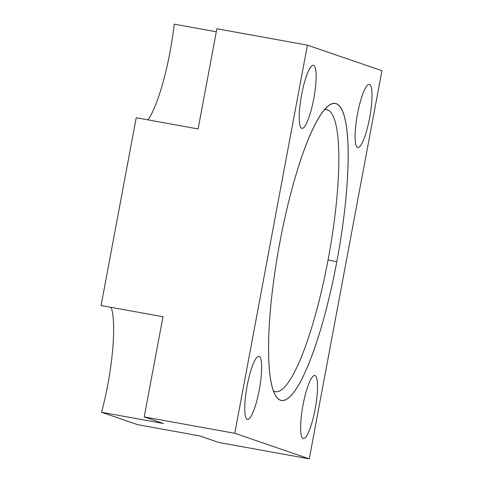 <?xml version="1.0" encoding="UTF-8"?>
<svg xmlns="http://www.w3.org/2000/svg" width="483" height="483" viewBox="0 0 483 483"><rect width="100%" height="100%" fill="white"/><g stroke="black" fill="none" stroke-linecap="round" stroke-linejoin="round"><path stroke-width="0.72" d="M381.92 70.705L309.277 458.85L234.774 433.299L307.417 45.148L381.92 70.705L309.277 458.85L218.727 442.458L199.497 435.865L137.607 424.66L101.563 412.295A79.013 15.577 100.3 0 0 111.132 307.339A79.013 15.577 -79.7 0 1 101.563 412.295L137.607 424.66L199.497 435.865L218.727 442.458L309.277 458.85L234.774 433.299L144.224 416.907L162.976 316.727L101.08 305.522L136.224 117.737L198.115 128.937L216.867 28.757L307.417 45.148L381.92 70.705M357.655 147.472A32.077 6.327 100.3 0 0 369.604 118.027A32.077 6.327 100.3 0 0 369.453 84.434A32.077 6.327 100.3 0 0 357.505 113.879A32.077 6.327 100.3 0 0 357.655 147.472A32.077 6.327 100.3 0 0 357.843 147.52A32.077 6.327 100.3 0 0 369.694 117.556A32.077 6.327 100.3 0 0 369.453 84.434L369.078 84.368L369.453 84.434A32.077 6.327 100.3 0 0 369.272 84.386A32.077 6.327 100.3 0 0 357.42 114.356A32.077 6.327 100.3 0 0 357.655 147.472M303.179 438.582A32.077 6.327 100.3 0 0 315.127 409.137A32.077 6.327 100.3 0 0 314.976 375.545A32.077 6.327 100.3 0 0 303.028 404.989A32.077 6.327 100.3 0 0 303.179 438.582A32.077 6.327 100.3 0 0 303.36 438.63A32.077 6.327 100.3 0 0 315.212 408.666A32.077 6.327 100.3 0 0 314.976 375.545L314.602 375.478L314.976 375.545A32.077 6.327 100.3 0 0 314.789 375.496A32.077 6.327 100.3 0 0 302.938 405.466A32.077 6.327 100.3 0 0 303.179 438.582M301.778 128.309A32.077 6.327 100.3 0 0 313.727 98.864A32.077 6.327 100.3 0 0 313.576 65.271A32.077 6.327 100.3 0 0 301.627 94.716A32.077 6.327 100.3 0 0 301.778 128.309A32.077 6.327 100.3 0 0 301.966 128.357A32.077 6.327 100.3 0 0 313.817 98.393A32.077 6.327 100.3 0 0 313.576 65.271L313.201 65.205L313.576 65.271A32.077 6.327 100.3 0 0 313.395 65.223A32.077 6.327 100.3 0 0 301.543 95.187A32.077 6.327 100.3 0 0 301.778 128.309M247.302 419.419A32.077 6.327 100.3 0 0 259.25 389.974A32.077 6.327 100.3 0 0 259.099 356.382A32.077 6.327 100.3 0 0 247.151 385.826A32.077 6.327 100.3 0 0 247.302 419.419A32.077 6.327 100.3 0 0 247.483 419.467A32.077 6.327 100.3 0 0 259.335 389.503A32.077 6.327 100.3 0 0 259.099 356.382L258.725 356.315L259.099 356.382A32.077 6.327 100.3 0 0 258.912 356.333A32.077 6.327 100.3 0 0 247.061 386.297A32.077 6.327 100.3 0 0 247.302 419.419M336.808 261.762A150.913 29.759 100.3 0 0 336.096 103.73A150.913 29.759 100.3 0 0 279.886 242.237A150.913 29.759 100.3 0 0 280.599 400.274A150.913 29.759 100.3 0 0 336.808 261.762A150.913 29.759 100.3 0 0 328.79 105.469A150.913 29.759 100.3 0 0 279.886 242.237A150.913 29.759 100.3 0 0 276.125 396.398A150.913 29.759 100.3 0 0 336.808 261.762L328.06 259.945A143.324 28.262 100.3 0 0 327.383 109.852L325.711 109.55L327.383 109.852A143.324 28.262 -79.7 0 1 328.06 259.945L336.808 261.762M163.453 423.5L144.224 416.907L163.453 423.5L101.563 412.295L163.453 423.5M174.2 24.15L216.299 31.769L174.2 24.15A79.013 15.577 -79.7 0 1 147.997 119.862A79.013 15.577 100.3 0 0 174.2 24.15M162.976 316.727L144.224 416.907L234.774 433.299L307.417 45.148L216.867 28.757L198.115 128.937L136.224 117.737L101.08 305.522L162.976 316.727M274.676 391.496A143.324 28.262 100.3 0 0 275.503 391.707A143.324 28.262 100.3 0 0 328.06 259.945A143.324 28.262 -79.7 0 1 274.676 391.496A143.324 28.262 -79.7 0 1 273.493 390.934A143.324 28.262 100.3 0 0 274.676 391.496M324.407 109.659A143.324 28.262 -79.7 0 1 327.383 109.852A143.324 28.262 100.3 0 0 326.562 109.641A143.324 28.262 100.3 0 0 324.407 109.659"/></g></svg>
